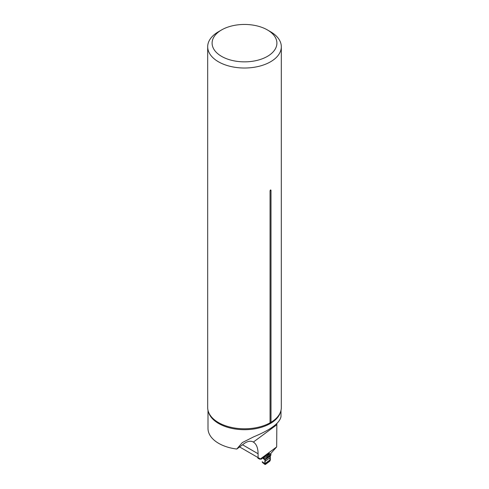 <?xml version="1.0" encoding="UTF-8"?>
<svg xmlns="http://www.w3.org/2000/svg" width="489" height="489" viewBox="0 0 489 489"><rect width="100%" height="100%" fill="white"/><g stroke="black" fill="none" stroke-linecap="round" stroke-linejoin="round"><path stroke-width="0.73" d="M276.853 423.547L276.67 446.928L271.016 453.266L266.664 456.481L269.36 453.334M276.67 446.928L260.405 458.945L260.992 459.287L267.923 454.165C269.622 452.979 269.849 453.065 268.608 454.409A142.599 82.329 0 0 0 268.045 454.067M260.405 458.945L258.082 457.606L258.082 453.755C258.015 447.942 256.444 444.043 253.375 442.062L253.259 441.995M239.616 446.946L258.082 457.606M280.998 410.32L280.998 416.677C279.677 423.126 270.606 429.831 253.785 436.781L242.348 442.551L236.774 449.049A36.498 21.07 0 0 1 208.002 428.456L208.002 410.32M276.835 424.727L253.375 442.062C250.423 440.387 246.811 441.292 242.544 444.782L236.774 449.049M265.918 455.644L266.664 456.481M221.596 29.927L218.467 31.736A36.816 21.253 0 0 0 207.684 46.761A36.816 21.253 0 0 0 218.467 61.791A36.816 21.253 0 0 0 258.589 66.4A36.816 21.253 0 0 0 281.316 46.761A36.816 21.253 0 0 0 270.533 31.736L267.404 29.927A32.39 18.698 0 0 0 221.596 29.927A32.39 18.698 0 0 0 221.596 56.376A32.39 18.698 0 0 0 267.404 56.376A32.39 18.698 0 0 0 267.404 29.927M207.684 46.761L207.684 407.545A36.816 21.253 0 0 0 210.111 415.124A36.816 21.253 0 0 0 218.467 422.569A36.816 21.253 0 0 0 270.056 422.838L270.998 422.294L270.998 190.355C270.692 189.64 270.374 189.818 270.056 190.899L270.056 422.838M270.998 422.294A36.816 21.253 0 0 0 278.889 415.124A36.816 21.253 0 0 0 281.316 407.545L281.316 46.761M267.141 457.264L266.884 458.156L265.282 459.55L270.319 455.827L270.955 454.446A0.886 0.568 -126.5 0 0 270.551 453.609L266.737 456.426A0.886 0.568 53.5 0 1 267.141 457.264L270.955 454.446M257.844 457.466L258.712 458.193A1.18 0.593 114.3 0 0 258.95 458.731A1.18 0.593 114.3 0 0 259.103 458.755M263.021 457.783L265.282 459.55L264.879 464.128L265.423 464.446L269.781 461.225L270.325 460.1L270.319 455.827M262.355 462.252L263.192 462.728L262.336 461.738L264.885 463.7L270.319 459.684M262.642 462.405L265.423 464.446M258.027 458.303L258.033 458.309A1.18 0.593 -65.7 0 1 257.844 457.802M258.773 458.004L259.812 459.226A1.18 0.691 -59.1 0 1 259.573 458.645M258.082 458.34L259.231 458.878A1.18 0.691 -59.1 0 1 258.993 458.297L259.036 458.156M269.781 461.225L265.423 464.446C264.806 463.609 264.677 462.111 265.026 459.953L270.228 456.115L269.781 461.225M242.544 444.782L258.082 453.755M280.619 411.646A36.498 21.07 180 0 1 236.774 429.22A36.498 21.07 180 0 1 208.381 411.646M270.998 190.355A1.773 1.021 -0 0 0 270.056 190.899M264.5 456.689L267.141 457.594M270.228 456.115L265.026 459.953L262.624 458.077M270.649 455.436L266.444 458.541L263.406 457.502M264.879 464.128L270.325 460.1M264.959 461.469L270.252 457.557M266.884 458.156L270.827 455.241M266.994 458.016L270.882 455.143M267.104 457.808L270.937 454.972M267.141 457.649L270.955 454.831M262.782 462.783L265.014 464.501M259.812 459.226L259.231 458.878M262.746 462.759L262.147 461.861"/></g></svg>
